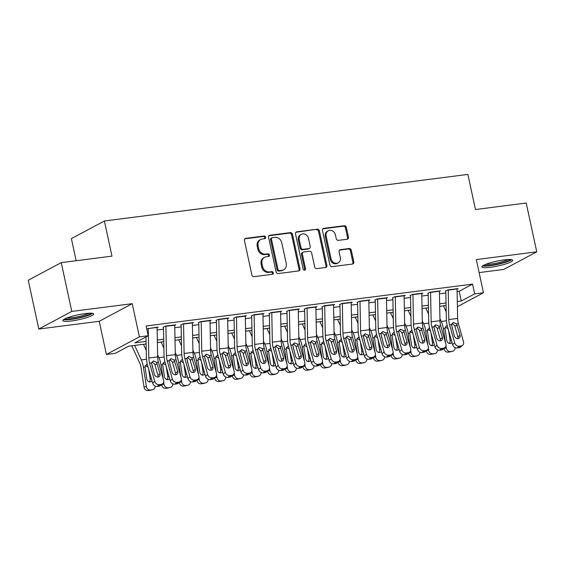 <?xml version="1.0" encoding="UTF-8"?>
<svg xmlns="http://www.w3.org/2000/svg" width="565" height="565" viewBox="0 0 565 565"><rect width="100%" height="100%" fill="white"/><g stroke="black" fill="none" stroke-linecap="round" stroke-linejoin="round"><path stroke-width="0.85" d="M265.649 237.18A1.391 1.201 61.9 0 0 264.145 235.993L245.74 238.352A1.985 1.716 61.9 0 0 244.426 240.492L251.877 274.971A1.985 1.716 61.9 0 0 254.024 276.666L272.429 274.308A1.391 1.201 61.9 0 0 271.85 271.624L269.47 271.927A6.349 5.502 61.9 0 1 262.598 266.511L261.976 263.636A6.349 5.502 61.9 0 1 264.533 257.322A6.349 5.502 61.9 0 1 266.193 256.8L268.573 256.489A1.391 1.201 61.9 0 0 267.994 253.812L265.614 254.116A6.349 5.502 61.9 0 1 258.749 248.692L258.127 245.817A6.349 5.502 61.9 0 1 260.677 239.511A6.349 5.502 61.9 0 1 262.344 238.981L264.724 238.677A1.391 1.201 61.9 0 0 265.649 237.18M264.575 238.691A1.391 1.201 61.9 0 0 263.255 236.467L244.85 238.826A1.985 1.716 61.9 0 0 244.815 238.833M272.281 274.329A1.391 1.201 61.9 0 0 270.96 272.104L268.573 272.408L269.47 271.927M268.424 256.51A1.391 1.201 61.9 0 0 267.104 254.285L264.724 254.589L265.614 254.116M504.27 259.858A15.771 2.465 167.8 0 0 481.903 266.906A15.771 2.465 167.8 0 0 490.356 267.287A15.771 2.465 167.8 0 0 512.723 260.239A15.771 2.465 167.8 0 0 504.27 259.858M85.188 313.582A15.771 2.465 167.8 0 0 62.821 320.623A15.771 2.465 167.8 0 0 71.282 321.005A15.771 2.465 167.8 0 0 93.649 313.956A15.771 2.465 167.8 0 0 85.188 313.582M347.129 239.235A1.985 1.716 61.9 0 0 348.443 237.095L346.352 227.427A1.985 1.716 61.9 0 0 344.205 225.732L323.766 228.352A1.985 1.716 61.9 0 0 322.453 230.485L329.904 264.971A1.985 1.716 61.9 0 0 332.051 266.666L352.489 264.046A1.985 1.716 61.9 0 0 353.81 261.906L351.282 250.224A1.985 1.716 61.9 0 0 349.135 248.529L340.391 249.645A1.985 1.716 61.9 0 0 339.071 251.785L340.328 257.584A5.311 4.598 61.9 0 1 338.188 262.859A5.311 4.598 61.9 0 1 331.055 258.77L326.146 236.071A5.311 4.598 61.9 0 1 328.286 230.788A5.311 4.598 61.9 0 1 335.419 234.878L336.231 238.663A1.985 1.716 61.9 0 0 338.379 240.358L347.129 239.235M457.099 291.533L459.183 291.265L472.552 284.124L474.664 293.885L483.485 292.755L457.396 306.682M61.246 262.633L71.79 311.428L38.801 329.035L28.25 280.247L61.246 262.633L111.976 256.129L104.377 221L467.877 174.408L475.469 209.537L526.199 203.033L536.75 251.828L476.316 259.575L483.485 292.755M38.801 329.035L99.235 321.294L132.231 303.68L71.79 311.428M132.231 303.68L139.4 336.86L148.221 335.73L134.851 342.87L146.06 341.43M472.552 284.124L146.116 325.97L148.221 335.73M292.486 234.327A1.985 1.716 61.9 0 0 290.339 232.632L269.901 235.252A1.985 1.716 61.9 0 0 268.587 237.392L276.038 271.878A1.985 1.716 61.9 0 0 278.185 273.566L298.624 270.946A1.985 1.716 61.9 0 0 299.944 268.813L292.486 234.327L291.596 234.807A1.985 1.716 61.9 0 0 289.45 233.112L269.011 235.732A1.985 1.716 61.9 0 0 268.975 235.732M296.837 231.805L317.276 229.185A1.985 1.716 61.9 0 1 319.423 230.873L326.874 265.359A1.985 1.716 61.9 0 1 325.56 267.499L316.81 268.615A1.985 1.716 61.9 0 1 314.663 266.927L311.64 252.936A1.985 1.716 61.9 0 0 309.493 251.248L303.695 251.99A1.985 1.716 61.9 0 0 302.374 254.13L305.524 268.686A1.391 1.201 61.9 0 1 303.101 268.997L295.516 233.938A1.985 1.716 61.9 0 1 296.837 231.805L295.947 232.279L317.276 229.185M479.127 272.598L503.754 269.441L536.75 251.828M157.077 327.629L158.179 327.043L146.738 328.858M174.726 325.369L175.821 324.783L165.234 326.139L163.01 327.333M192.368 323.109L193.47 322.523L182.883 323.879L180.652 325.066M210.018 320.842L211.112 320.256L200.526 321.619L198.294 322.806M227.66 318.582L228.761 317.996L218.175 319.352L215.943 320.546M245.309 316.322L246.404 315.736L235.817 317.092L233.585 318.286M262.951 314.062L264.053 313.476L253.466 314.832L251.234 316.019M280.6 311.795L281.695 311.209L271.108 312.572L268.876 313.759M298.242 309.535L299.344 308.949L288.75 310.305L286.526 311.499M315.892 307.275L316.986 306.689L306.399 308.045L304.168 309.239M333.534 305.015L334.628 304.429L324.042 305.785L321.817 306.972M351.183 302.748L352.278 302.162L341.691 303.525L339.459 304.712M368.825 300.488L369.92 299.902L359.333 301.258L357.108 302.452M386.467 298.228L387.569 297.642L376.982 298.998L374.75 300.192M404.116 295.968L405.211 295.382L394.624 296.738L392.4 297.925M421.758 293.701L422.86 293.115L412.273 294.478L410.042 295.665M439.408 291.441L440.502 290.855L429.916 292.211L427.691 293.405M157.126 329.981L163.504 329.162M174.769 327.721L181.153 326.902M192.418 325.461L198.795 324.642M210.06 323.194L216.444 322.382M227.709 320.934L234.087 320.115M245.351 318.674L251.736 317.855M263 316.414L269.378 315.595M280.643 314.147L287.027 313.335M298.292 311.887L304.669 311.068M315.934 309.627L322.318 308.808M333.583 307.367L339.961 306.548M351.225 305.1L357.603 304.288M368.874 302.84L375.252 302.021M386.517 300.58L392.894 299.761M404.159 298.32L410.543 297.501M421.808 296.053L428.185 295.241M439.45 293.793L445.834 292.974M445.333 291.145L447.565 289.951L458.151 288.595L457.05 289.181M104.377 221L71.388 238.614L76.162 260.719M446.188 310.92L445.792 310.969M146.109 343.958L128.608 346.197L115.232 353.337L106.411 354.467L139.4 336.86M99.235 321.294L106.411 354.467M457.297 301.533L461.287 301.025L474.664 293.885M157.324 339.989L163.702 339.17M174.966 337.722L181.351 336.91M192.616 335.462L198.993 334.642M210.258 333.202L216.642 332.382M227.907 330.942L234.284 330.122M245.549 328.675L251.926 327.862M263.198 326.415L269.576 325.595M280.84 324.155L287.218 323.335M298.482 321.895L304.867 321.075M316.132 319.628L322.509 318.815M333.774 317.368L340.158 316.548M351.423 315.108L357.8 314.288M369.065 312.848L375.45 312.028M386.714 310.581L393.092 309.768M404.356 308.321L410.741 307.501M422.006 306.061L428.383 305.241M439.648 303.801L446.032 302.981M446.082 305.503L439.697 306.322M428.432 307.77L422.055 308.582M410.79 310.03L404.406 310.849M393.141 312.29L386.764 313.109M375.499 314.55L369.115 315.369M357.85 316.817L351.472 317.629M340.208 319.077L333.823 319.896M322.559 321.337L316.181 322.156M304.916 323.597L298.532 324.416M287.267 325.864L280.89 326.676M269.625 328.124L263.248 328.943M251.976 330.384L245.598 331.203M234.334 332.644L227.956 333.463M216.692 334.911L210.307 335.73M199.042 337.171L192.665 337.99M181.4 339.431L175.016 340.25M163.751 341.691L157.374 342.51M445.178 309.627L446.152 309.104M459.183 291.265L461.287 301.025M260.677 239.511L259.787 239.984A6.349 5.502 61.9 0 0 257.237 246.298L258.127 245.817M264.724 254.589A6.349 5.502 61.9 0 1 257.852 249.172L257.237 246.298M264.533 257.322L263.636 257.802A6.349 5.502 61.9 0 0 261.087 264.116L261.976 263.636M268.573 272.408A6.349 5.502 61.9 0 1 261.708 266.984L261.087 264.116M298.659 270.946A1.985 1.716 61.9 0 0 299.055 269.286L291.596 234.807M272.387 237.696A1.391 1.201 61.9 0 0 271.468 239.186L278.008 269.456A1.391 1.201 61.9 0 0 279.513 270.642L282.027 270.317A6.349 5.502 61.9 0 0 283.687 269.795A6.349 5.502 61.9 0 0 286.243 263.481L281.766 242.788A6.349 5.502 61.9 0 0 274.901 237.371L272.387 237.696M272.026 237.809L271.129 238.282A1.391 1.201 61.9 0 0 270.571 239.666L271.468 239.186M283.687 269.795L282.797 270.268A6.349 5.502 61.9 0 1 281.13 270.797L278.623 271.115A1.391 1.201 61.9 0 1 277.118 269.936L270.571 239.666M325.588 267.492A1.985 1.716 61.9 0 0 325.984 265.832L318.526 231.353A1.985 1.716 61.9 0 0 316.379 229.658M303.172 252.152L302.282 252.633A1.985 1.716 61.9 0 0 301.484 254.603L304.634 269.166L305.524 268.686M304.457 270.19A1.391 1.201 61.9 0 0 304.634 269.166M308.504 238.43A5.311 4.598 61.9 0 0 301.371 234.341A5.311 4.598 61.9 0 0 299.238 239.617L300.968 247.611A1.985 1.716 61.9 0 0 303.115 249.306L308.914 248.565A1.985 1.716 61.9 0 0 310.234 246.425L308.504 238.43M301.371 234.341L300.481 234.814A5.311 4.598 61.9 0 0 298.348 240.09L299.238 239.617M309.436 248.395L308.547 248.875A1.985 1.716 61.9 0 1 308.024 249.038L302.219 249.787A1.985 1.716 61.9 0 1 300.079 248.091L298.348 240.09M328.286 230.788L327.389 231.269A5.311 4.598 61.9 0 0 325.256 236.544L326.146 236.071M338.188 262.859L337.298 263.332A5.311 4.598 61.9 0 1 330.165 259.243L325.256 236.544M352.525 264.039A1.985 1.716 61.9 0 0 352.92 262.386L350.392 250.698A1.985 1.716 61.9 0 0 348.245 249.003L339.494 250.126A1.985 1.716 61.9 0 0 339.466 250.126M347.157 239.228A1.985 1.716 61.9 0 0 347.553 237.575L345.462 227.9A1.985 1.716 61.9 0 0 343.315 226.205L322.876 228.825A1.985 1.716 61.9 0 0 322.841 228.832M131.8 345.787L139.647 362.914A10.106 4.803 82.7 0 1 141.059 367.787L144.018 387.053L146.363 386.481A4.04 3.552 76.4 0 0 150.509 390.027L148.164 390.592A4.04 3.552 -103.6 0 1 144.018 387.053M134.647 345.427L141.285 359.905A15.163 7.204 82.7 0 1 143.404 367.222L146.363 386.481M143.468 344.297L146.229 350.321M151.54 362.808A15.163 7.204 82.7 0 1 152.225 366.092L152.43 367.42M151.978 380.789A3.235 2.839 -103.6 0 1 150.431 381.876A3.235 2.839 -103.6 0 1 150.163 381.926A3.235 2.839 -103.6 0 1 146.851 379.094L145.043 367.01L146.886 364.171M152.275 389.801A4.04 3.552 76.4 0 0 152.614 389.737L150.269 390.302A4.04 3.552 -103.6 0 1 149.93 390.366L152.275 389.801L150.509 390.027M152.614 389.737A4.04 3.552 76.4 0 0 155.241 386.121M149.93 390.366L148.164 390.592M149.188 381.862A3.235 2.839 76.4 0 0 150.149 378.938L151.371 378.642M148.595 368.818L150.149 378.938M148.122 367.137L145.134 365.506M157.07 327.184A7.077 3.362 82.7 0 1 157.077 327.432L157.656 356.882A10.106 4.803 -97.3 0 0 158.426 362.101L163.546 380.21A4.04 3.397 49.2 0 1 162.656 383.727A4.04 3.397 49.2 0 1 161.074 384.419L159.309 384.645L157.232 386.432L158.998 386.206L161.074 384.419M145.968 336.931L146.363 357.193A15.163 7.204 -97.3 0 0 147.522 365.018L152.642 383.134L154.718 381.34A4.04 3.397 49.2 0 0 159.309 384.645M148.249 328.314A7.077 3.362 82.7 0 1 148.256 328.562L148.828 358.012A10.106 4.803 -97.3 0 0 149.598 363.231L154.718 381.34M158.002 377.032A3.235 2.719 49.2 0 0 157.967 375.45L154.704 364.1L152.077 361.946M157.232 386.432A4.04 3.397 -130.8 0 1 152.642 383.134M162.656 383.727L160.573 385.521A4.04 3.397 -130.8 0 1 158.998 386.206M156.526 362.342L160.043 373.656A3.235 2.719 -130.8 0 1 159.337 376.474A3.235 2.719 -130.8 0 1 158.073 377.025A3.235 2.719 -130.8 0 1 154.4 374.383L151.505 362.984L153.616 360.979L156.526 362.342L158.426 362.101M152.974 361.148L153.616 360.979M91.149 313.194A13.645 2.133 -12.2 0 1 71.875 318.943A13.645 2.133 -12.2 0 1 64.784 318.893M66.818 318.003A12.635 1.97 167.8 0 0 72.115 317.728A12.635 1.97 167.8 0 0 88.924 313.222M63.534 319.628A15.665 2.444 167.8 0 0 70.985 319.423A15.665 2.444 167.8 0 0 92.589 313.349M482.616 265.91A15.665 2.444 167.8 0 0 497.497 264.406A15.665 2.444 167.8 0 0 511.664 259.632M510.23 259.476A13.645 2.133 -12.2 0 1 497.426 264.095A13.645 2.133 -12.2 0 1 483.859 265.176M485.9 264.286A12.635 1.97 167.8 0 0 497.186 262.965A12.635 1.97 167.8 0 0 508.006 259.505M161.639 384.603L164.012 384.221A4.04 3.552 76.4 0 0 168.151 387.76L165.806 388.332A4.04 3.552 -103.6 0 1 161.668 384.793M157.614 354.771L158.927 357.645A15.163 7.204 82.7 0 1 161.046 364.955L163.214 379.051M163.652 381.891L164.012 384.221M161.117 342.03L163.878 348.061M169.182 360.548A15.163 7.204 82.7 0 1 169.874 363.825L170.072 365.152M169.627 378.529A3.235 2.839 -103.6 0 1 168.08 379.616A3.235 2.839 -103.6 0 1 167.805 379.666A3.235 2.839 -103.6 0 1 164.493 376.834L162.685 364.75L163.921 362.193L164.528 361.911M169.917 387.534A4.04 3.552 76.4 0 0 170.256 387.47L167.911 388.042A4.04 3.552 -103.6 0 1 167.572 388.106L169.917 387.534L168.151 387.76M170.256 387.47A4.04 3.552 76.4 0 0 172.883 383.861M167.572 388.106L165.806 388.332M166.837 379.602A3.235 2.839 76.4 0 0 167.798 376.678L169.02 376.382M166.237 366.558L167.798 376.678M165.764 364.877L162.776 363.246M179.282 382.343L181.655 381.961A4.04 3.552 76.4 0 0 185.8 385.5L183.456 386.072A4.04 3.552 -103.6 0 1 179.31 382.526M175.256 352.511L176.577 355.385A15.163 7.204 82.7 0 1 178.695 362.695L180.864 376.791M181.294 379.631L181.655 381.961M178.759 339.77L181.52 345.794M186.831 358.288A15.163 7.204 82.7 0 1 187.516 361.565L187.721 362.892M187.269 376.269A3.235 2.839 -103.6 0 1 185.723 377.349A3.235 2.839 -103.6 0 1 185.454 377.406A3.235 2.839 -103.6 0 1 182.142 374.574L180.334 362.483L181.57 359.933L182.177 359.651M187.566 385.274A4.04 3.552 76.4 0 0 187.905 385.21L185.56 385.782A4.04 3.552 -103.6 0 1 185.221 385.846L187.566 385.274L185.8 385.5M187.905 385.21A4.04 3.552 76.4 0 0 190.532 381.601M185.221 385.846L183.456 386.072M184.48 377.342A3.235 2.839 76.4 0 0 185.44 374.418L186.662 374.122M183.886 364.298L185.44 374.418M183.413 362.61L180.426 360.986M196.931 380.075L199.304 379.701A4.04 3.552 76.4 0 0 203.442 383.24L201.098 383.805A4.04 3.552 -103.6 0 1 196.959 380.266M192.905 350.244L194.219 353.125A15.163 7.204 82.7 0 1 196.338 360.435L198.506 374.531M198.944 377.371L199.304 379.701M196.408 337.51L199.17 343.534M204.474 356.028A15.163 7.204 82.7 0 1 205.166 359.305L205.363 360.632M204.911 374.002A3.235 2.839 -103.6 0 1 203.372 375.089A3.235 2.839 -103.6 0 1 203.096 375.139A3.235 2.839 -103.6 0 1 199.784 372.307L197.976 360.223L199.212 357.673L199.819 357.391M205.208 383.014A4.04 3.552 76.4 0 0 205.547 382.95L203.202 383.515A4.04 3.552 -103.6 0 1 202.863 383.579L205.208 383.014L203.442 383.24M205.547 382.95A4.04 3.552 76.4 0 0 208.174 379.334M202.863 383.579L201.098 383.805M202.129 375.075A3.235 2.839 76.4 0 0 203.089 372.151L204.311 371.862M201.528 362.038L203.089 372.151M201.055 360.35L198.068 358.719M214.573 377.816L216.946 377.434A4.04 3.552 76.4 0 0 221.092 380.98L218.747 381.545A4.04 3.552 -103.6 0 1 214.601 378.006M210.547 347.984L211.868 350.858A15.163 7.204 82.7 0 1 213.987 358.175L216.155 372.264M216.586 375.111L216.946 377.434M214.05 335.25L216.812 341.274M222.123 353.761A15.163 7.204 82.7 0 1 222.808 357.045L223.013 358.372M222.561 371.742A3.235 2.839 -103.6 0 1 221.014 372.829A3.235 2.839 -103.6 0 1 220.746 372.879A3.235 2.839 -103.6 0 1 217.433 370.047L215.625 357.963L217.461 355.124M222.857 380.754A4.04 3.552 76.4 0 0 223.196 380.69L220.851 381.255A4.04 3.552 -103.6 0 1 220.512 381.318L222.857 380.754L221.092 380.98M223.196 380.69A4.04 3.552 76.4 0 0 225.823 377.074M220.512 381.318L218.747 381.545M219.771 372.815A3.235 2.839 76.4 0 0 220.731 369.891L221.953 369.595M219.178 359.771L220.731 369.891M218.697 358.09L215.717 356.459M174.712 324.924A7.077 3.362 82.7 0 1 174.719 325.172L175.298 354.615A10.106 4.803 -97.3 0 0 176.068 359.834L181.188 377.95A4.04 3.397 49.2 0 1 180.299 381.467A4.04 3.397 49.2 0 1 178.717 382.152L176.958 382.378L174.875 384.172L176.64 383.946L178.717 382.152M163.469 327.269L164.012 354.933A15.163 7.204 -97.3 0 0 165.164 362.758L170.284 380.874L172.367 379.08A4.04 3.397 49.2 0 0 176.958 382.378M165.891 326.054A7.077 3.362 82.7 0 1 165.898 326.302L166.477 355.752A10.106 4.803 -97.3 0 0 167.247 360.964L172.367 379.08M175.651 374.772A3.235 2.719 49.2 0 0 175.609 373.19L172.353 361.84L169.719 359.679M174.875 384.172A4.04 3.397 -130.8 0 1 170.284 380.874M180.299 381.467L178.222 383.254A4.04 3.397 -130.8 0 1 176.64 383.946M174.168 360.082L177.692 371.396A3.235 2.719 -130.8 0 1 176.979 374.207A3.235 2.719 -130.8 0 1 175.715 374.764A3.235 2.719 -130.8 0 1 172.043 372.123L169.147 360.724L171.259 358.719L174.168 360.082L176.068 359.834M170.623 358.888L171.259 358.719M192.361 322.664A7.077 3.362 82.7 0 1 192.368 322.905L192.947 352.355A10.106 4.803 -97.3 0 0 193.717 357.574L198.831 375.69A4.04 3.397 49.2 0 1 197.948 379.2A4.04 3.397 49.2 0 1 196.366 379.892L194.6 380.118L192.524 381.912L194.289 381.686L196.366 379.892M181.118 325.009L181.655 352.673A15.163 7.204 -97.3 0 0 182.813 360.498L187.933 378.614L190.01 376.82A4.04 3.397 49.2 0 0 194.6 380.118M183.54 323.794A7.077 3.362 82.7 0 1 183.54 324.035L184.119 353.485A10.106 4.803 -97.3 0 0 184.889 358.704L190.01 376.82M193.294 372.505A3.235 2.719 49.2 0 0 193.258 370.93L189.995 359.573L187.368 357.419M192.524 381.912A4.04 3.397 -130.8 0 1 187.933 378.614M197.948 379.2L195.864 380.994A4.04 3.397 -130.8 0 1 194.289 381.686M191.81 357.815L195.335 369.136A3.235 2.719 -130.8 0 1 194.621 371.947A3.235 2.719 -130.8 0 1 193.364 372.497A3.235 2.719 -130.8 0 1 189.692 369.856L186.789 358.464L188.908 356.459L191.81 357.815L193.717 357.574M188.265 356.628L188.908 356.459M210.003 320.404A7.077 3.362 82.7 0 1 210.011 320.645L210.59 350.095A10.106 4.803 -97.3 0 0 211.359 355.314L216.48 373.423A4.04 3.397 49.2 0 1 215.59 376.94A4.04 3.397 49.2 0 1 214.008 377.632L212.249 377.858L210.166 379.652L211.931 379.426L214.008 377.632M198.76 322.749L199.304 350.406A15.163 7.204 -97.3 0 0 200.455 358.238L205.575 376.347L207.659 374.56A4.04 3.397 49.2 0 0 212.249 377.858M201.182 321.534A7.077 3.362 82.7 0 1 201.189 321.775L201.769 351.225A10.106 4.803 -97.3 0 0 202.538 356.444L207.659 374.56M210.943 370.245A3.235 2.719 49.2 0 0 210.9 368.663L207.645 357.313L205.01 355.159M210.166 379.652A4.04 3.397 -130.8 0 1 205.575 376.347M215.59 376.94L213.514 378.734A4.04 3.397 -130.8 0 1 211.931 379.426M209.46 355.555L212.984 366.876A3.235 2.719 -130.8 0 1 212.271 369.687A3.235 2.719 -130.8 0 1 211.006 370.237A3.235 2.719 -130.8 0 1 207.334 367.596L204.438 356.197L206.55 354.191L209.46 355.555L211.359 355.314M205.907 354.368L206.55 354.191M227.653 318.137A7.077 3.362 82.7 0 1 227.66 318.385L228.239 347.835A10.106 4.803 -97.3 0 0 229.009 353.047L234.122 371.163A4.04 3.397 49.2 0 1 233.232 374.68A4.04 3.397 49.2 0 1 231.657 375.372L229.891 375.598L227.815 377.385L229.574 377.159L231.657 375.372M216.402 320.482L216.946 348.146A15.163 7.204 -97.3 0 0 218.104 355.971L223.224 374.087L225.301 372.293A4.04 3.397 49.2 0 0 229.891 375.598M218.825 319.267A7.077 3.362 82.7 0 1 218.832 319.515L219.411 348.965A10.106 4.803 -97.3 0 0 220.18 354.184L225.301 372.293M228.585 367.985A3.235 2.719 49.2 0 0 228.55 366.402L225.287 355.053L222.659 352.892M227.815 377.385A4.04 3.397 -130.8 0 1 223.224 374.087M233.232 374.68L231.156 376.474A4.04 3.397 -130.8 0 1 229.574 377.159M227.102 353.295L230.626 364.609A3.235 2.719 -130.8 0 1 229.913 367.427A3.235 2.719 -130.8 0 1 228.656 367.977A3.235 2.719 -130.8 0 1 224.983 365.336L222.08 353.937L224.199 351.931L227.102 353.295L229.009 353.047M223.556 352.101L224.199 351.931M232.222 375.555L234.595 375.174A4.04 3.552 76.4 0 0 238.734 378.712L236.389 379.284A4.04 3.552 -103.6 0 1 232.25 375.746M228.196 345.724L229.51 348.598A15.163 7.204 82.7 0 1 231.629 355.908L233.797 370.004M234.235 372.844L234.595 375.174M231.699 332.983L234.461 339.014M239.765 351.501A15.163 7.204 82.7 0 1 240.45 354.778L240.655 356.105M240.203 369.482A3.235 2.839 -103.6 0 1 238.663 370.569A3.235 2.839 -103.6 0 1 238.388 370.619A3.235 2.839 -103.6 0 1 235.075 367.787L233.267 355.703L234.503 353.146L235.111 352.864M240.499 378.486A4.04 3.552 76.4 0 0 240.838 378.423L238.494 378.995A4.04 3.552 -103.6 0 1 238.155 379.059L240.499 378.486L238.734 378.712M240.838 378.423A4.04 3.552 76.4 0 0 243.466 374.814M238.155 379.059L236.389 379.284M237.42 370.555A3.235 2.839 76.4 0 0 238.381 367.631L239.602 367.335M236.82 357.511L238.381 367.631M236.347 355.83L233.359 354.199M245.295 315.877A7.077 3.362 82.7 0 1 245.302 316.118L245.881 345.568A10.106 4.803 -97.3 0 0 246.651 350.787L251.771 368.903A4.04 3.397 49.2 0 1 250.881 372.42A4.04 3.397 49.2 0 1 249.299 373.105L247.541 373.331L245.457 375.125L247.223 374.899L249.299 373.105M234.051 318.222L234.595 345.886A15.163 7.204 -97.3 0 0 235.746 353.711L240.867 371.827L242.95 370.033A4.04 3.397 49.2 0 0 247.541 373.331M236.474 317.007A7.077 3.362 82.7 0 1 236.481 317.255L237.06 346.705A10.106 4.803 -97.3 0 0 237.83 351.917L242.95 370.033M246.234 365.725A3.235 2.719 49.2 0 0 246.192 364.143L242.936 352.793L240.302 350.632M245.457 375.125A4.04 3.397 -130.8 0 1 240.867 371.827M250.881 372.42L248.798 374.207A4.04 3.397 -130.8 0 1 247.223 374.899M244.751 351.035L248.275 362.349A3.235 2.719 -130.8 0 1 247.562 365.159A3.235 2.719 -130.8 0 1 246.298 365.71A3.235 2.719 -130.8 0 1 242.625 363.076L239.73 351.677L241.841 349.671L244.751 351.035L246.651 350.787M241.198 349.841L241.841 349.671M249.864 373.296L252.237 372.914A4.04 3.552 76.4 0 0 256.383 376.452L254.038 377.025A4.04 3.552 -103.6 0 1 249.892 373.479M245.839 343.464L247.159 346.338A15.163 7.204 82.7 0 1 249.278 353.648L251.446 367.744M251.877 370.584L252.237 372.914M249.342 330.723L252.103 336.747M257.414 349.241A15.163 7.204 82.7 0 1 258.099 352.518L258.304 353.845M257.852 367.222A3.235 2.839 -103.6 0 1 256.305 368.302A3.235 2.839 -103.6 0 1 256.037 368.359A3.235 2.839 -103.6 0 1 252.725 365.527L250.916 353.436L252.753 350.604M258.149 376.226A4.04 3.552 76.4 0 0 258.488 376.163L256.143 376.735A4.04 3.552 -103.6 0 1 255.804 376.798L258.149 376.226L256.383 376.452M258.488 376.163A4.04 3.552 76.4 0 0 261.115 372.554M255.804 376.798L254.038 377.025M255.062 368.295A3.235 2.839 76.4 0 0 256.023 365.371L257.245 365.075M254.469 355.251L256.023 365.371M253.989 353.563L251.008 351.939M262.944 313.617A7.077 3.362 82.7 0 1 262.951 313.858L263.523 343.308A10.106 4.803 -97.3 0 0 264.293 348.527L269.413 366.643A4.04 3.397 49.2 0 1 268.523 370.153A4.04 3.397 49.2 0 1 266.948 370.845L265.183 371.071L263.106 372.865L264.865 372.639L266.948 370.845M251.693 315.962L252.237 343.626A15.163 7.204 -97.3 0 0 253.395 351.451L258.516 369.559L260.592 367.773A4.04 3.397 49.2 0 0 265.183 371.071M254.116 314.747A7.077 3.362 82.7 0 1 254.123 314.988L254.702 344.438A10.106 4.803 -97.3 0 0 255.472 349.657L260.592 367.773M263.876 363.457A3.235 2.719 49.2 0 0 263.841 361.882L260.578 350.526L257.951 348.372M263.106 372.865A4.04 3.397 -130.8 0 1 258.516 369.559M268.523 370.153L266.447 371.947A4.04 3.397 -130.8 0 1 264.865 372.639M262.393 348.767L265.917 360.089A3.235 2.719 -130.8 0 1 265.204 362.9A3.235 2.719 -130.8 0 1 263.947 363.45A3.235 2.719 -130.8 0 1 260.274 360.809L257.372 349.417L259.49 347.411L262.393 348.767L264.293 348.527M258.848 347.581L259.49 347.411M267.513 371.028L269.886 370.654A4.04 3.552 76.4 0 0 274.025 374.192L271.68 374.757A4.04 3.552 -103.6 0 1 267.542 371.219M263.488 341.196L264.801 344.078A15.163 7.204 82.7 0 1 266.92 351.388L269.088 365.484M269.526 368.324L269.886 370.654M266.991 328.463L269.752 334.487M275.056 346.981A15.163 7.204 82.7 0 1 275.741 350.258L275.946 351.585M275.494 364.955A3.235 2.839 -103.6 0 1 273.954 366.042A3.235 2.839 -103.6 0 1 273.679 366.092A3.235 2.839 -103.6 0 1 270.367 363.26L268.559 351.176L270.402 348.337M275.791 373.966A4.04 3.552 76.4 0 0 276.13 373.903L273.785 374.468A4.04 3.552 -103.6 0 1 273.446 374.531L275.791 373.966L274.025 374.192M276.13 373.903A4.04 3.552 76.4 0 0 278.757 370.287M273.446 374.531L271.68 374.757M272.711 366.028A3.235 2.839 76.4 0 0 273.672 363.104L274.887 362.808M272.111 352.991L273.672 363.104M271.638 351.303L268.65 349.671M280.586 311.357A7.077 3.362 82.7 0 1 280.593 311.598L281.172 341.048A10.106 4.803 -97.3 0 0 281.942 346.267L287.062 364.376A4.04 3.397 49.2 0 1 286.173 367.893A4.04 3.397 49.2 0 1 284.591 368.585L282.825 368.811L280.748 370.605L282.514 370.379L284.591 368.585M269.343 313.702L269.886 341.359A15.163 7.204 -97.3 0 0 271.038 349.191L276.158 367.299L278.241 365.506A4.04 3.397 49.2 0 0 282.825 368.811M271.765 312.487A7.077 3.362 82.7 0 1 271.772 312.728L272.351 342.178A10.106 4.803 -97.3 0 0 273.121 347.397L278.241 365.506M281.525 361.197A3.235 2.719 49.2 0 0 281.483 359.615L278.227 348.266L275.593 346.112M280.748 370.605A4.04 3.397 -130.8 0 1 276.158 367.299M286.173 367.893L284.089 369.687A4.04 3.397 -130.8 0 1 282.514 370.379M280.042 346.507L283.566 357.829A3.235 2.719 -130.8 0 1 282.853 360.639A3.235 2.719 -130.8 0 1 281.589 361.19A3.235 2.719 -130.8 0 1 277.916 358.549L275.021 347.15L277.132 345.144L280.042 346.507L281.942 346.267M276.49 345.321L277.132 345.144M285.156 368.768L287.529 368.387A4.04 3.552 76.4 0 0 291.674 371.932L289.329 372.497A4.04 3.552 -103.6 0 1 285.184 368.959M281.13 338.936L282.451 341.811A15.163 7.204 82.7 0 1 284.569 349.128L286.73 363.217M287.168 366.064L287.529 368.387M284.633 326.203L287.394 332.227M292.705 344.714A15.163 7.204 82.7 0 1 293.39 347.991L293.595 349.325M293.143 362.695A3.235 2.839 -103.6 0 1 291.596 363.782A3.235 2.839 -103.6 0 1 291.328 363.832A3.235 2.839 -103.6 0 1 288.009 361L286.201 348.916L288.044 346.077M293.433 371.699A4.04 3.552 76.4 0 0 293.779 371.643L291.434 372.208A4.04 3.552 -103.6 0 1 291.095 372.271L293.433 371.699L291.674 371.932M293.779 371.643A4.04 3.552 76.4 0 0 296.406 368.027M291.095 372.271L289.329 372.497M290.353 363.768A3.235 2.839 76.4 0 0 291.314 360.844L292.536 360.548M289.76 350.724L291.314 360.844M289.28 349.043L286.3 347.411M298.235 309.09A7.077 3.362 82.7 0 1 298.242 309.338L298.814 338.788A10.106 4.803 -97.3 0 0 299.584 344L304.704 362.116A4.04 3.397 49.2 0 1 303.815 365.633A4.04 3.397 49.2 0 1 302.24 366.325L300.474 366.551L298.398 368.338L300.156 368.112L302.24 366.325M286.985 311.435L287.529 339.099A15.163 7.204 -97.3 0 0 288.687 346.924L293.807 365.039L295.883 363.246A4.04 3.397 49.2 0 0 300.474 366.551M289.407 310.22A7.077 3.362 82.7 0 1 289.414 310.468L289.993 339.918A10.106 4.803 -97.3 0 0 290.763 345.137L295.883 363.246M299.168 358.937A3.235 2.719 49.2 0 0 299.132 357.355L295.869 346.006L293.242 343.845M298.398 368.338A4.04 3.397 -130.8 0 1 293.807 365.039M303.815 365.633L301.738 367.427A4.04 3.397 -130.8 0 1 300.156 368.112M297.684 344.247L301.209 355.562A3.235 2.719 -130.8 0 1 300.495 358.372A3.235 2.719 -130.8 0 1 299.231 358.93A3.235 2.719 -130.8 0 1 295.566 356.289L292.663 344.89L294.782 342.884L297.684 344.247L299.584 344M294.139 343.054L294.782 342.884M302.798 366.508L305.171 366.127A4.04 3.552 76.4 0 0 309.316 369.665L306.972 370.237A4.04 3.552 -103.6 0 1 302.833 366.699M298.779 336.676L300.093 339.551A15.163 7.204 82.7 0 1 302.211 346.861L304.38 360.957M304.818 363.796L305.171 366.127M302.282 323.936L305.044 329.967M310.347 342.454A15.163 7.204 82.7 0 1 311.033 345.731L311.237 347.058M310.785 360.435A3.235 2.839 -103.6 0 1 309.246 361.522A3.235 2.839 -103.6 0 1 308.97 361.572A3.235 2.839 -103.6 0 1 305.658 358.74L303.85 346.656L305.086 344.099L305.693 343.817M311.082 369.439A4.04 3.552 76.4 0 0 311.421 369.376L309.076 369.948A4.04 3.552 -103.6 0 1 308.737 370.011L311.082 369.439L309.316 369.665M311.421 369.376A4.04 3.552 76.4 0 0 314.048 365.767M308.737 370.011L306.972 370.237M308.003 361.508A3.235 2.839 76.4 0 0 308.963 358.584L310.178 358.288M307.402 348.464L308.963 358.584M306.929 346.783L303.942 345.151M315.877 306.83A7.077 3.362 82.7 0 1 315.884 307.07L316.464 336.521A10.106 4.803 -97.3 0 0 317.233 341.74L322.354 359.856A4.04 3.397 49.2 0 1 321.464 363.373A4.04 3.397 49.2 0 1 319.882 364.058L318.116 364.284L316.04 366.078L317.805 365.852L319.882 364.058M304.634 309.175L305.178 336.839A15.163 7.204 -97.3 0 0 306.329 344.664L311.449 362.779L313.533 360.986A4.04 3.397 49.2 0 0 318.116 364.284M307.056 307.96A7.077 3.362 82.7 0 1 307.063 308.207L307.643 337.658A10.106 4.803 -97.3 0 0 308.412 342.87L313.533 360.986M316.817 356.677A3.235 2.719 49.2 0 0 316.774 355.095L313.519 343.746L310.884 341.585M316.04 366.078A4.04 3.397 -130.8 0 1 311.449 362.779M321.464 363.373L319.38 365.159A4.04 3.397 -130.8 0 1 317.805 365.852M315.334 341.987L318.858 353.302A3.235 2.719 -130.8 0 1 318.144 356.112A3.235 2.719 -130.8 0 1 316.88 356.663A3.235 2.719 -130.8 0 1 313.208 354.029L310.312 342.63L312.424 340.624L315.334 341.987L317.233 341.74M311.781 340.794L312.424 340.624M320.447 364.248L322.82 363.867A4.04 3.552 76.4 0 0 326.966 367.405L324.621 367.977A4.04 3.552 -103.6 0 1 320.475 364.432M316.421 334.416L317.742 337.291A15.163 7.204 82.7 0 1 319.861 344.601L322.022 358.697M322.46 361.536L322.82 363.867M319.924 321.676L322.686 327.7M327.997 340.194A15.163 7.204 82.7 0 1 328.682 343.471L328.887 344.798M328.435 358.175A3.235 2.839 -103.6 0 1 326.888 359.255A3.235 2.839 -103.6 0 1 326.619 359.312A3.235 2.839 -103.6 0 1 323.3 356.48L321.492 344.389L323.335 341.557M328.724 367.179A4.04 3.552 76.4 0 0 329.07 367.116L326.725 367.688A4.04 3.552 -103.6 0 1 326.386 367.751L328.724 367.179L326.966 367.405M329.07 367.116A4.04 3.552 76.4 0 0 331.697 363.507M326.386 367.751L324.621 367.977M325.645 359.248A3.235 2.839 76.4 0 0 326.605 356.324L327.827 356.028M325.052 346.204L326.605 356.324M324.571 344.516L321.591 342.891M333.527 304.57A7.077 3.362 82.7 0 1 333.527 304.81L334.106 334.261A10.106 4.803 -97.3 0 0 334.876 339.48L339.996 357.596A4.04 3.397 49.2 0 1 339.106 361.106A4.04 3.397 49.2 0 1 337.531 361.798L335.765 362.024L333.682 363.818L335.448 363.592L337.531 361.798M322.276 306.915L322.82 334.579A15.163 7.204 -97.3 0 0 323.978 342.404L329.098 360.512L331.175 358.726A4.04 3.397 49.2 0 0 335.765 362.024M324.698 305.7A7.077 3.362 82.7 0 1 324.706 305.94L325.285 335.391A10.106 4.803 -97.3 0 0 326.054 340.61L331.175 358.726M334.459 354.41A3.235 2.719 49.2 0 0 334.423 352.835L331.161 341.479L328.533 339.325M333.682 363.818A4.04 3.397 -130.8 0 1 329.098 360.512M339.106 361.106L337.03 362.9A4.04 3.397 -130.8 0 1 335.448 363.592M332.976 339.72L336.5 351.042A3.235 2.719 -130.8 0 1 335.787 353.852A3.235 2.719 -130.8 0 1 334.522 354.403A3.235 2.719 -130.8 0 1 330.85 351.762L327.954 340.37L330.066 338.364L332.976 339.72L334.876 339.48M329.43 338.534L330.066 338.364M338.089 361.981L340.462 361.607A4.04 3.552 76.4 0 0 344.608 365.145L342.263 365.71A4.04 3.552 -103.6 0 1 338.124 362.172M334.063 332.149L335.384 335.024A15.163 7.204 82.7 0 1 337.503 342.341L339.671 356.437M340.109 359.276L340.462 361.607M337.566 319.416L340.335 325.44M345.639 337.927A15.163 7.204 82.7 0 1 346.324 341.211L346.529 342.538M346.077 355.908A3.235 2.839 -103.6 0 1 344.537 356.995A3.235 2.839 -103.6 0 1 344.262 357.045A3.235 2.839 -103.6 0 1 340.949 354.213L339.141 342.129L340.985 339.29M346.373 364.919A4.04 3.552 76.4 0 0 346.712 364.856L344.368 365.421A4.04 3.552 -103.6 0 1 344.029 365.484L346.373 364.919L344.608 365.145M346.712 364.856A4.04 3.552 76.4 0 0 349.339 361.24M344.029 365.484L342.263 365.71M343.294 356.981A3.235 2.839 76.4 0 0 344.247 354.057L345.469 353.761M342.694 343.937L344.247 354.057M342.221 342.256L339.233 340.624M351.169 302.31A7.077 3.362 82.7 0 1 351.176 302.55L351.755 332.001A10.106 4.803 -97.3 0 0 352.525 337.22L357.645 355.329A4.04 3.397 49.2 0 1 356.755 358.846A4.04 3.397 49.2 0 1 355.173 359.538L353.408 359.764L351.331 361.558L353.097 361.332L355.173 359.538M339.925 304.655L340.469 332.312A15.163 7.204 -97.3 0 0 341.62 340.144L346.74 358.252L348.817 356.459A4.04 3.397 49.2 0 0 353.408 359.764M342.348 303.44A7.077 3.362 82.7 0 1 342.355 303.68L342.934 333.131A10.106 4.803 -97.3 0 0 343.704 338.35L348.817 356.459M352.101 352.15A3.235 2.719 49.2 0 0 352.066 350.568L348.81 339.219L346.176 337.065M351.331 361.558A4.04 3.397 -130.8 0 1 346.74 358.252M356.755 358.846L354.672 360.639A4.04 3.397 -130.8 0 1 353.097 361.332M350.625 337.46L354.142 348.782A3.235 2.719 -130.8 0 1 353.436 351.592A3.235 2.719 -130.8 0 1 352.172 352.143A3.235 2.719 -130.8 0 1 348.499 349.502L345.603 338.103L347.715 336.097L350.625 337.46L352.525 337.22M347.072 336.274L347.715 336.097M355.738 359.721L358.111 359.34A4.04 3.552 76.4 0 0 362.25 362.878L359.912 363.45A4.04 3.552 -103.6 0 1 355.766 359.912M351.713 329.889L353.033 332.764A15.163 7.204 82.7 0 1 355.152 340.081L357.313 354.17M357.751 357.009L358.111 359.34M355.216 317.156L357.977 323.18M363.288 335.666A15.163 7.204 82.7 0 1 363.973 338.944L364.178 340.278M363.726 353.648A3.235 2.839 -103.6 0 1 362.179 354.735A3.235 2.839 -103.6 0 1 361.911 354.785A3.235 2.839 -103.6 0 1 358.591 351.953L356.783 339.869L358.627 337.03M364.015 362.652A4.04 3.552 76.4 0 0 364.354 362.596L362.017 363.161A4.04 3.552 -103.6 0 1 361.671 363.224L364.015 362.652L362.25 362.878M364.354 362.596A4.04 3.552 76.4 0 0 366.989 358.98M361.671 363.224L359.912 363.45M360.936 354.721A3.235 2.839 76.4 0 0 361.897 351.797L363.118 351.501M360.343 341.677L361.897 351.797M359.863 339.996L356.875 338.364M368.811 300.043A7.077 3.362 82.7 0 1 368.818 300.29L369.397 329.741A10.106 4.803 -97.3 0 0 370.167 334.953L375.287 353.069A4.04 3.397 49.2 0 1 374.397 356.586A4.04 3.397 49.2 0 1 372.822 357.278L371.057 357.504L368.973 359.291L370.739 359.065L372.822 357.278M357.567 302.388L358.111 330.052A15.163 7.204 -97.3 0 0 359.269 337.877L364.39 355.992L366.466 354.199A4.04 3.397 49.2 0 0 371.057 357.504M359.99 301.173A7.077 3.362 82.7 0 1 359.997 301.42L360.576 330.871A10.106 4.803 -97.3 0 0 361.346 336.09L366.466 354.199M369.75 349.89A3.235 2.719 49.2 0 0 369.715 348.308L366.452 336.959L363.825 334.798M368.973 359.291A4.04 3.397 -130.8 0 1 364.39 355.992M374.397 356.586L372.321 358.38A4.04 3.397 -130.8 0 1 370.739 359.065M368.267 335.2L371.791 346.514A3.235 2.719 -130.8 0 1 371.078 349.325A3.235 2.719 -130.8 0 1 369.814 349.883A3.235 2.719 -130.8 0 1 366.141 347.242L363.246 335.843L365.357 333.837L368.267 335.2L370.167 334.953M364.722 334.007L365.357 333.837M373.38 357.461L375.753 357.08A4.04 3.552 76.4 0 0 379.899 360.618L377.554 361.19A4.04 3.552 -103.6 0 1 373.409 357.652M369.355 327.629L370.675 330.504A15.163 7.204 82.7 0 1 372.794 337.814L374.962 351.91M375.4 354.749L375.753 357.08M372.858 314.889L375.619 320.913M380.93 333.406A15.163 7.204 82.7 0 1 381.615 336.684L381.82 338.011M381.368 351.388A3.235 2.839 -103.6 0 1 379.828 352.475A3.235 2.839 -103.6 0 1 379.553 352.525A3.235 2.839 -103.6 0 1 376.241 349.693L374.433 337.609L375.668 335.052L376.276 334.77M381.665 360.392A4.04 3.552 76.4 0 0 382.004 360.329L379.659 360.901A4.04 3.552 -103.6 0 1 379.32 360.964L381.665 360.392L379.899 360.618M382.004 360.329A4.04 3.552 76.4 0 0 384.631 356.72M379.32 360.964L377.554 361.19M378.578 352.461A3.235 2.839 76.4 0 0 379.539 349.537L380.761 349.241M377.985 339.417L379.539 349.537M377.512 337.736L374.524 336.104M386.46 297.783A7.077 3.362 82.7 0 1 386.467 298.023L387.046 327.474A10.106 4.803 -97.3 0 0 387.816 332.693L392.936 350.809A4.04 3.397 49.2 0 1 392.046 354.319A4.04 3.397 49.2 0 1 390.464 355.011L388.699 355.237L386.622 357.031L388.388 356.805L390.464 355.011M375.216 300.128L375.76 327.792A15.163 7.204 -97.3 0 0 376.911 335.617L382.032 353.732L384.108 351.939A4.04 3.397 49.2 0 0 388.699 355.237M377.639 298.913A7.077 3.362 82.7 0 1 377.646 299.16L378.225 328.611A10.106 4.803 -97.3 0 0 378.995 333.823L384.108 351.939M387.392 347.63A3.235 2.719 49.2 0 0 387.357 346.048L384.094 334.699L381.467 332.538M386.622 357.031A4.04 3.397 -130.8 0 1 382.032 353.732M392.046 354.319L389.963 356.112A4.04 3.397 -130.8 0 1 388.388 356.805M385.916 332.94L389.433 344.255A3.235 2.719 -130.8 0 1 388.727 347.065A3.235 2.719 -130.8 0 1 387.463 347.616A3.235 2.719 -130.8 0 1 383.79 344.982L380.895 333.583L383.006 331.577L385.916 332.94L387.816 332.693M382.364 331.747L383.006 331.577M391.029 355.201L393.402 354.82A4.04 3.552 76.4 0 0 397.541 358.358L395.203 358.93A4.04 3.552 -103.6 0 1 391.058 355.385M387.004 325.369L388.325 328.244A15.163 7.204 82.7 0 1 390.436 335.554L392.604 349.65M393.042 352.489L393.402 354.82M390.507 312.629L393.268 318.653M398.579 331.147A15.163 7.204 82.7 0 1 399.264 334.423L399.469 335.751M399.017 349.128A3.235 2.839 -103.6 0 1 397.47 350.208A3.235 2.839 -103.6 0 1 397.202 350.258A3.235 2.839 -103.6 0 1 393.883 347.433L392.075 335.342L393.311 332.792L393.918 332.51M399.307 358.132A4.04 3.552 76.4 0 0 399.646 358.069L397.308 358.641A4.04 3.552 -103.6 0 1 396.962 358.697L399.307 358.132L397.541 358.358M399.646 358.069A4.04 3.552 76.4 0 0 402.273 354.46M396.962 358.697L395.203 358.93M396.227 350.201A3.235 2.839 76.4 0 0 397.188 347.277L398.41 346.981M395.634 337.157L397.188 347.277M395.154 335.469L392.166 333.844M404.102 295.523A7.077 3.362 82.7 0 1 404.109 295.763L404.688 325.214A10.106 4.803 -97.3 0 0 405.458 330.433L410.578 348.548A4.04 3.397 49.2 0 1 409.689 352.059A4.04 3.397 49.2 0 1 408.114 352.751L406.348 352.977L404.265 354.771L406.03 354.545L408.114 352.751M392.859 297.868L393.402 325.532A15.163 7.204 -97.3 0 0 394.561 333.357L399.674 351.465L401.757 349.679A4.04 3.397 49.2 0 0 406.348 352.977M395.281 296.653A7.077 3.362 82.7 0 1 395.288 296.893L395.867 326.344A10.106 4.803 -97.3 0 0 396.637 331.563L401.757 349.679M405.041 345.363A3.235 2.719 49.2 0 0 404.999 343.788L401.743 332.432L399.116 330.278M404.265 354.771A4.04 3.397 -130.8 0 1 399.674 351.465M409.689 352.059L407.612 353.852A4.04 3.397 -130.8 0 1 406.03 354.545M403.558 330.673L407.082 341.995A3.235 2.719 -130.8 0 1 406.369 344.805A3.235 2.719 -130.8 0 1 405.105 345.356A3.235 2.719 -130.8 0 1 401.433 342.715L398.537 331.323L400.649 329.317L403.558 330.673L405.458 330.433M400.013 329.487L400.649 329.317M408.672 352.934L411.045 352.56A4.04 3.552 76.4 0 0 415.19 356.098L412.846 356.663A4.04 3.552 -103.6 0 1 408.7 353.125M404.646 323.102L405.967 325.977A15.163 7.204 82.7 0 1 408.085 333.294L410.254 347.39M410.691 350.229L411.045 352.56M408.149 310.369L410.91 316.393M416.221 328.879A15.163 7.204 82.7 0 1 416.906 332.163L417.111 333.491M416.659 346.861A3.235 2.839 -103.6 0 1 415.12 347.948A3.235 2.839 -103.6 0 1 414.844 347.998A3.235 2.839 -103.6 0 1 411.532 345.166L409.724 333.082L411.567 330.243M416.956 355.872A4.04 3.552 76.4 0 0 417.295 355.809L414.95 356.374A4.04 3.552 -103.6 0 1 414.611 356.437L416.956 355.872L415.19 356.098M417.295 355.809A4.04 3.552 76.4 0 0 419.922 352.193M414.611 356.437L412.846 356.663M413.87 347.934A3.235 2.839 76.4 0 0 414.83 345.01L416.052 344.714M413.276 334.89L414.83 345.01M412.803 333.209L409.816 331.577M421.751 293.263A7.077 3.362 82.7 0 1 421.758 293.503L422.338 322.954A10.106 4.803 -97.3 0 0 423.107 328.173L428.228 346.281A4.04 3.397 49.2 0 1 427.338 349.799A4.04 3.397 49.2 0 1 425.756 350.491L423.99 350.717L421.914 352.511L423.679 352.285L425.756 350.491M410.508 295.608L411.052 323.265A15.163 7.204 -97.3 0 0 412.203 331.097L417.323 349.205L419.4 347.411A4.04 3.397 49.2 0 0 423.99 350.717M412.93 294.393A7.077 3.362 82.7 0 1 412.937 294.633L413.509 324.084A10.106 4.803 -97.3 0 0 414.279 329.303L419.4 347.411M422.684 343.103A3.235 2.719 49.2 0 0 422.648 341.521L419.385 330.172L416.758 328.018M421.914 352.511A4.04 3.397 -130.8 0 1 417.323 349.205M427.338 349.799L425.254 351.592A4.04 3.397 -130.8 0 1 423.679 352.285M421.208 328.413L424.725 339.735A3.235 2.719 -130.8 0 1 424.018 342.545A3.235 2.719 -130.8 0 1 422.754 343.096A3.235 2.719 -130.8 0 1 419.082 340.455L416.186 329.056L418.298 327.05L421.208 328.413L423.107 328.173M417.655 327.227L418.298 327.05M426.321 350.674L428.694 350.293A4.04 3.552 76.4 0 0 432.832 353.831L430.488 354.403A4.04 3.552 -103.6 0 1 426.349 350.865M422.295 320.842L423.609 323.717A15.163 7.204 82.7 0 1 425.728 331.034L427.896 345.123M428.334 347.962L428.694 350.293M425.798 308.102L428.56 314.133M433.871 326.619A15.163 7.204 82.7 0 1 434.556 329.896L434.76 331.231M434.308 344.601A3.235 2.839 -103.6 0 1 432.762 345.688A3.235 2.839 -103.6 0 1 432.486 345.738A3.235 2.839 -103.6 0 1 429.174 342.906L427.366 330.822L429.209 327.983M434.598 353.605A4.04 3.552 76.4 0 0 434.937 353.549L432.592 354.114A4.04 3.552 -103.6 0 1 432.253 354.177L434.598 353.605L432.832 353.831M434.937 353.549A4.04 3.552 76.4 0 0 437.564 349.933M432.253 354.177L430.488 354.403M431.519 345.674A3.235 2.839 76.4 0 0 432.479 342.75L433.701 342.454M430.925 332.63L432.479 342.75M430.445 330.949L427.458 329.317M439.393 290.996A7.077 3.362 82.7 0 1 439.401 291.243L439.98 320.694A10.106 4.803 -97.3 0 0 440.749 325.906L445.87 344.021A4.04 3.397 49.2 0 1 444.98 347.539A4.04 3.397 49.2 0 1 443.405 348.231L441.639 348.457L439.556 350.244L441.322 350.018L443.405 348.231M428.15 293.341L428.694 321.005A15.163 7.204 -97.3 0 0 429.852 328.83L434.965 346.945L437.049 345.151A4.04 3.397 49.2 0 0 441.639 348.457M430.572 292.126A7.077 3.362 82.7 0 1 430.579 292.373L431.159 321.824A10.106 4.803 -97.3 0 0 431.928 327.043L437.049 345.151M440.333 340.843A3.235 2.719 49.2 0 0 440.29 339.261L437.035 327.912L434.407 325.751M439.556 350.244A4.04 3.397 -130.8 0 1 434.965 346.945M444.98 347.539L442.904 349.325A4.04 3.397 -130.8 0 1 441.322 350.018M438.85 326.153L442.374 337.467A3.235 2.719 -130.8 0 1 441.661 340.278A3.235 2.719 -130.8 0 1 440.396 340.836A3.235 2.719 -130.8 0 1 436.724 338.195L433.828 326.796L435.94 324.79L438.85 326.153L440.749 325.906M435.304 324.96L435.94 324.79M443.963 348.414L446.336 348.033A4.04 3.552 76.4 0 0 450.482 351.571L448.137 352.143A4.04 3.552 -103.6 0 1 443.991 348.605M439.937 318.582L441.258 321.457A15.163 7.204 82.7 0 1 443.377 328.766L445.545 342.863M445.983 345.702L446.336 348.033M443.44 305.842L446.202 311.866M451.513 324.359A15.163 7.204 82.7 0 1 452.198 327.636L452.403 328.964M451.951 342.341A3.235 2.839 -103.6 0 1 450.404 343.428A3.235 2.839 -103.6 0 1 450.136 343.478A3.235 2.839 -103.6 0 1 446.823 340.646L445.015 328.562L446.251 326.005L446.859 325.723M452.247 351.345A4.04 3.552 76.4 0 0 452.586 351.282L450.241 351.854A4.04 3.552 -103.6 0 1 449.902 351.917L452.247 351.345L450.482 351.571M452.586 351.282A4.04 3.552 76.4 0 0 455.213 347.673M449.902 351.917L448.137 352.143M449.161 343.414A3.235 2.839 76.4 0 0 450.121 340.49L451.343 340.194M448.568 330.37L450.121 340.49M448.094 328.682L445.107 327.057M457.043 288.736A7.077 3.362 82.7 0 1 457.05 288.976L457.629 318.427A10.106 4.803 -97.3 0 0 458.399 323.646L463.519 341.761A4.04 3.397 49.2 0 1 462.629 345.272A4.04 3.397 49.2 0 1 461.047 345.964L459.281 346.19L457.205 347.984L458.971 347.757L461.047 345.964M445.799 291.081L446.336 318.745A15.163 7.204 -97.3 0 0 447.494 326.57L452.614 344.685L454.691 342.891A4.04 3.397 49.2 0 0 459.281 346.19M448.222 289.866A7.077 3.362 82.7 0 1 448.229 290.113L448.801 319.557A10.106 4.803 -97.3 0 0 449.57 324.776L454.691 342.891M457.975 338.576A3.235 2.719 49.2 0 0 457.94 337.001L454.677 325.652L452.049 323.491M457.205 347.984A4.04 3.397 -130.8 0 1 452.614 344.685M462.629 345.272L460.546 347.065A4.04 3.397 -130.8 0 1 458.971 347.757M456.499 323.893L460.016 335.207A3.235 2.719 -130.8 0 1 459.31 338.018A3.235 2.719 -130.8 0 1 458.046 338.569A3.235 2.719 -130.8 0 1 454.373 335.928L451.477 324.536L453.589 322.53L456.499 323.893L458.399 323.646M452.946 322.7L453.589 322.53M263.255 236.467L264.145 235.993M270.96 272.104L271.85 271.624M267.104 254.285L267.994 253.812M257.852 249.172L258.749 248.692M261.708 266.984L262.598 266.511M244.85 238.826L245.74 238.352M299.055 269.286L299.944 268.813M269.011 235.732L269.901 235.252M289.45 233.112L290.339 232.632M277.118 269.936L278.008 269.456M278.623 271.115L279.513 270.642M281.13 270.797L282.027 270.317M318.526 231.353L319.423 230.873M325.984 265.832L326.874 265.359M301.484 254.603L302.374 254.13M300.079 248.091L300.968 247.611M302.219 249.787L303.115 249.306M308.024 249.038L308.914 248.565M330.165 259.243L331.055 258.77M339.494 250.126L340.391 249.645M348.245 249.003L349.135 248.529M350.392 250.698L351.282 250.224M352.92 262.386L353.81 261.906M322.876 228.825L323.766 228.352M343.315 226.205L344.205 225.732M345.462 227.9L346.352 227.427M347.553 237.575L348.443 237.095M146.476 359.241L141.285 359.905M145.043 367.01L143.404 367.222M149.598 363.231L151.505 362.984M148.828 358.012L157.656 356.882M148.256 328.562L157.077 327.432M157.967 375.45L160.043 373.656M157.232 363.698L154.916 364.658M164.118 356.981L158.927 357.645M162.685 364.75L161.046 364.955M181.768 354.721L176.577 355.385M180.334 362.483L178.695 362.695M199.41 352.454L194.219 353.125M197.976 360.223L196.338 360.435M217.059 350.194L211.868 350.858M215.625 357.963L213.987 358.175M167.247 360.964L169.147 360.724M166.477 355.752L175.298 354.615M165.898 326.302L174.719 325.172M175.609 373.19L177.692 371.396M174.875 361.438L172.565 362.398M184.889 358.704L186.789 358.464M184.119 353.485L192.947 352.355M183.54 324.035L192.368 322.905M193.258 370.93L195.335 369.136M192.524 359.171L190.207 360.138M202.538 356.444L204.438 356.197M201.769 351.225L210.59 350.095M201.189 321.775L210.011 320.645M210.9 368.663L212.984 366.876M210.166 356.911L207.849 357.878M220.18 354.184L222.08 353.937M219.411 348.965L228.239 347.835M218.832 319.515L227.66 318.385M228.55 366.402L230.626 364.609M227.808 354.651L225.499 355.611M234.701 347.934L229.51 348.598M233.267 355.703L231.629 355.908M237.83 351.917L239.73 351.677M237.06 346.705L245.881 345.568M236.481 317.255L245.302 316.118M246.192 364.143L248.275 362.349M245.457 352.383L243.141 353.351M252.35 345.674L247.159 346.338M250.916 353.436L249.278 353.648M255.472 349.657L257.372 349.417M254.702 344.438L263.523 343.308M254.123 314.988L262.951 313.858M263.841 361.882L265.917 360.089M263.099 350.123L260.79 351.091M269.992 343.407L264.801 344.078M268.559 351.176L266.92 351.388M273.121 347.397L275.021 347.15M272.351 342.178L281.172 341.048M271.772 312.728L280.593 311.598M281.483 359.615L283.566 357.829M280.748 347.863L278.432 348.831M287.642 341.147L282.451 341.811M286.201 348.916L284.569 349.128M290.763 345.137L292.663 344.89M289.993 339.918L298.814 338.788M289.414 310.468L298.242 309.338M299.132 357.355L301.209 355.562M298.391 345.603L296.081 346.564M305.284 338.887L300.093 339.551M303.85 346.656L302.211 346.861M308.412 342.87L310.312 342.63M307.643 337.658L316.464 336.521M307.063 308.207L315.884 307.07M316.774 355.095L318.858 353.302M316.04 343.336L313.723 344.304M322.933 336.627L317.742 337.291M321.492 344.389L319.861 344.601M326.054 340.61L327.954 340.37M325.285 335.391L334.106 334.261M324.706 305.94L333.527 304.81M334.423 352.835L336.5 351.042M333.682 341.076L331.373 342.044M340.575 334.36L335.384 335.024M339.141 342.129L337.503 342.341M343.704 338.35L345.603 338.103M342.934 333.131L351.755 332.001M342.355 303.68L351.176 302.55M352.066 350.568L354.142 348.782M351.331 338.816L349.015 339.784M358.224 332.1L353.033 332.764M356.783 339.869L355.152 340.081M361.346 336.09L363.246 335.843M360.576 330.871L369.397 329.741M359.997 301.42L368.818 300.29M369.715 348.308L371.791 346.514M368.973 336.556L366.664 337.517M375.866 329.84L370.675 330.504M374.433 337.609L372.794 337.814M378.995 333.823L380.895 333.583M378.225 328.611L387.046 327.474M377.646 299.16L386.467 298.023M387.357 346.048L389.433 344.255M386.622 334.289L384.306 335.257M393.508 327.58L388.325 328.244M392.075 335.342L390.436 335.554M396.637 331.563L398.537 331.323M395.867 326.344L404.688 325.214M395.288 296.893L404.109 295.763M404.999 343.788L407.082 341.995M404.265 332.029L401.955 332.997M411.158 325.313L405.967 325.977M409.724 333.082L408.085 333.294M414.279 329.303L416.186 329.056M413.509 324.084L422.338 322.954M412.937 294.633L421.758 293.503M422.648 341.521L424.725 339.735M421.914 329.769L419.597 330.737M428.8 323.053L423.609 323.717M427.366 330.822L425.728 331.034M431.928 327.043L433.828 326.796M431.159 321.824L439.98 320.694M430.579 292.373L439.401 291.243M440.29 339.261L442.374 337.467M439.556 327.509L437.246 328.47M446.449 320.793L441.258 321.457M445.015 328.562L443.377 328.766M449.57 324.776L451.477 324.536M448.801 319.557L457.629 318.427M448.229 290.113L457.05 288.976M457.94 337.001L460.016 335.207M457.205 325.242L454.889 326.21"/></g></svg>
